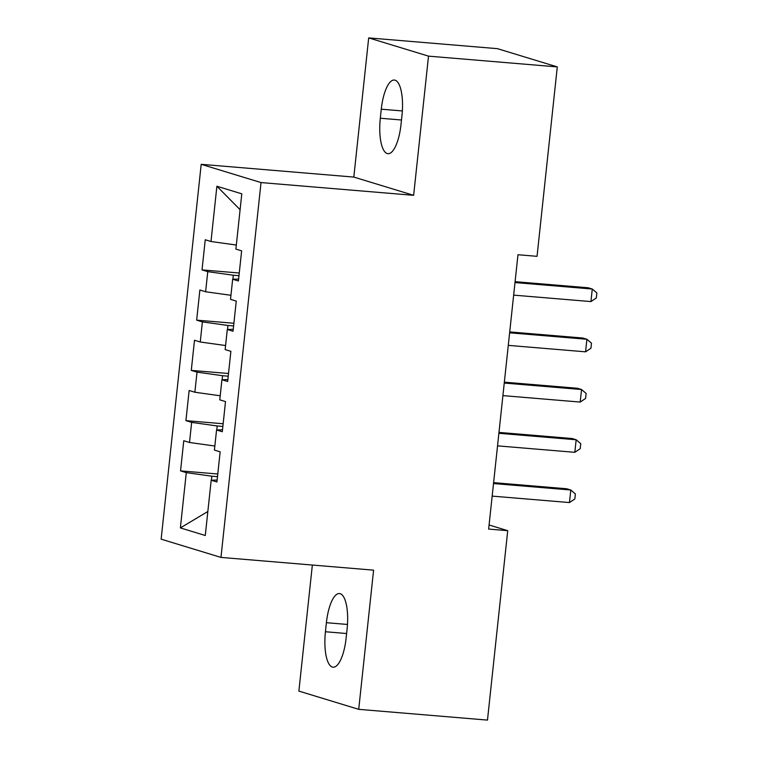 <?xml version="1.0" encoding="UTF-8"?>
<svg xmlns="http://www.w3.org/2000/svg" width="758" height="758" viewBox="0 0 758 758"><rect width="100%" height="100%" fill="white"/><g stroke="black" fill="none" stroke-linecap="round" stroke-linejoin="round"><path stroke-width="1.14" d="M312.353 565.042L298.879 691.097L358.714 709.336L487.479 720.1L507.727 530.676L489.081 524.991M201.202 164.325L161.141 539.165L220.976 557.405L261.027 182.574L201.202 164.325L353.815 177.078L413.641 195.327L428.516 56.139L368.691 37.9L353.815 177.078M368.691 37.9L497.456 48.664L557.291 66.903L428.516 56.139M240.097 209.701L216.892 186.231L210.989 241.508L205.247 239.755L202.026 269.905L207.768 271.648L205.617 291.754L199.875 290.001L196.654 320.151L202.395 321.894L200.245 342L194.503 340.247L191.281 370.397L197.023 372.14L194.872 392.237L189.14 390.493L185.918 420.643L191.651 422.386L189.509 442.483L183.768 440.739L180.546 470.889L217.783 473.996M216.892 186.231L241.793 193.83L235.89 249.098L241.631 250.851L238.41 280.991L232.668 279.247L230.517 299.344L236.259 301.097L233.038 331.237L227.296 329.493L225.145 349.59L230.887 351.342L227.665 381.482L221.923 379.739L219.782 399.836L225.514 401.588L222.293 431.728L216.561 429.985L214.41 450.081L220.152 451.834L216.93 481.974L211.188 480.231L205.276 535.499L180.376 527.909L186.288 472.632L180.546 470.889M557.291 66.903L537.043 256.327L517.97 254.735L488.645 529.075L507.727 530.676M222.861 426.432L217.195 425.958L216.769 429.976M189.509 442.483L214.846 446.026M191.651 422.386L217.195 425.958M211.188 480.231L217.129 480.051M228.234 376.186L222.568 375.712L222.141 379.73M194.872 392.237L220.208 395.78M197.023 372.14L222.568 375.712M216.561 429.985L222.501 429.805M233.606 325.94L227.94 325.466L227.514 329.484M200.245 342L225.581 345.534M202.395 321.894L227.94 325.466M221.923 379.739L227.874 379.559M238.969 275.694L233.312 275.22L232.877 279.238M205.617 291.754L230.953 295.288M207.768 271.648L233.312 275.22M227.296 329.493L233.246 329.313M210.989 241.508L236.325 245.042M232.668 279.247L238.609 279.067M413.641 195.327L261.027 182.574M358.714 709.336L373.59 570.158L220.976 557.405M217.499 476.678L211.833 476.204L211.397 480.221M186.288 472.632L211.833 476.204M207.844 511.508L180.376 527.909M401.977 115.5A32.414 10.603 -85.2 0 0 394.321 80.045A32.414 10.603 -85.2 0 0 381.274 109.19L380.308 118.229A32.414 10.603 -85.2 0 0 387.954 153.684A32.414 10.603 -85.2 0 0 401.001 124.539L401.977 115.5M325.428 631.746A32.414 10.603 -85.2 0 0 333.075 667.201A32.414 10.603 -85.2 0 0 346.131 638.056L347.098 629.007A32.414 10.603 -85.2 0 0 339.442 593.552A32.414 10.603 -85.2 0 0 326.395 622.697L325.428 631.746L346.614 633.517M202.026 269.905L239.263 273.013M196.654 320.151L233.89 323.259M191.281 370.397L228.518 373.505M185.918 420.643L223.146 423.75M514.995 282.563L592.273 289.025L590.927 301.58L513.649 295.127M515.089 281.673L588.227 287.784L592.273 289.025L596.859 292.939L596.319 297.96L590.927 301.58M509.622 332.809L586.9 339.271L585.564 351.826L508.277 345.373M509.717 331.919L582.864 338.03L586.9 339.271L591.486 343.185L590.956 348.206L585.564 351.826M504.25 383.055L581.538 389.517L580.192 402.072L502.914 395.619M504.345 382.165L577.492 388.276L581.538 389.517L586.124 393.43L585.583 398.452L580.192 402.072M498.887 433.301L576.165 439.763L574.82 452.318L497.542 445.865M498.982 432.411L572.119 438.522L576.165 439.763L580.751 443.676L580.211 448.698L574.82 452.318M493.515 483.547L570.793 490.009L569.457 502.563L492.169 496.111M493.61 482.656L566.757 488.768L570.793 490.009L575.379 493.922L574.839 498.944L569.457 502.563M402.356 110.943L381.274 109.19M401.494 120.001L380.308 118.229M347.477 624.459L326.395 622.697"/></g></svg>
